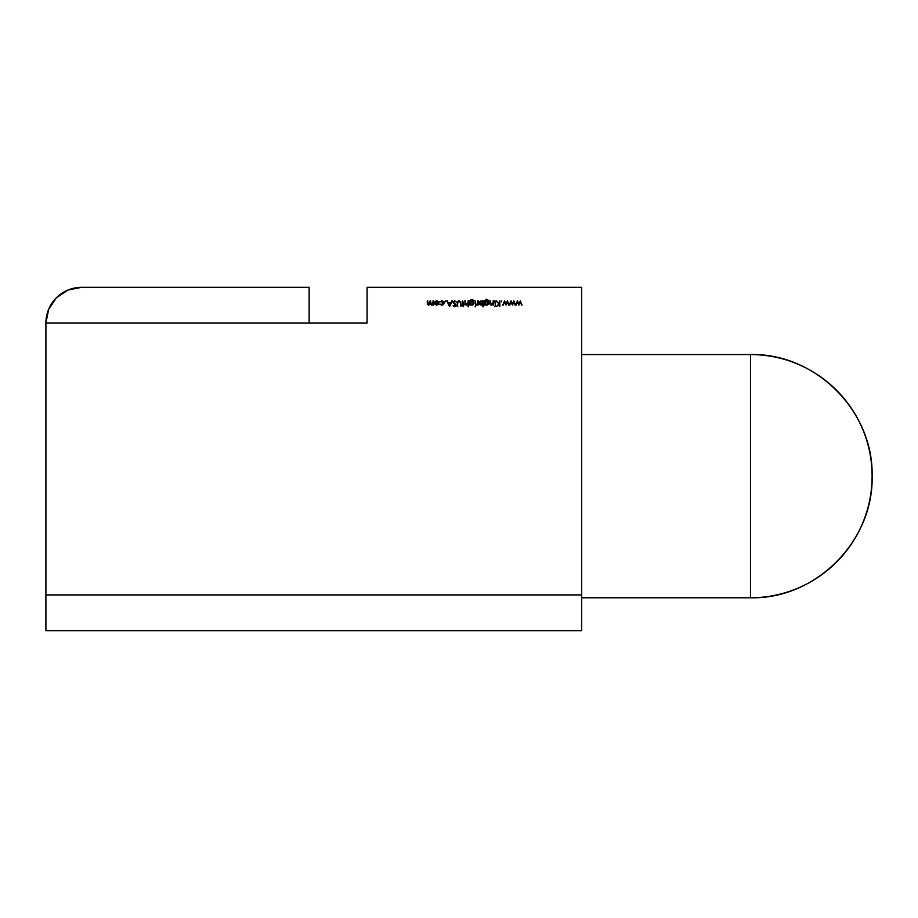 <?xml version="1.0" encoding="UTF-8"?>
<svg xmlns="http://www.w3.org/2000/svg" width="918" height="918" viewBox="0 0 918 918"><rect width="100%" height="100%" fill="white"/><g stroke="black" fill="none" stroke-linecap="round" stroke-linejoin="round"><path stroke-width="1.38" d="M581.679 597.779L750.499 597.779L581.679 597.779L750.499 597.779L750.499 354.566L581.679 354.566L750.499 354.566A121.601 121.601 0 0 1 872.1 476.167A121.601 121.601 0 0 1 750.499 597.779C815.471 599.454 873.775 541.15 872.1 476.167C873.775 411.184 815.471 352.891 750.499 354.566L750.499 597.779L750.499 354.566L581.679 354.566M581.679 594.91L581.679 287.323L367.085 287.323L367.085 323.09L45.9 323.09L45.9 594.91L581.679 594.91L581.679 630.677L45.9 630.677L45.9 594.91L581.679 594.91L581.679 630.677L45.9 630.677L581.679 630.677L581.679 287.323L367.085 287.323L367.085 323.09L45.9 323.09L45.9 594.91L581.679 594.91L581.679 287.323L367.085 287.323L367.085 323.09L45.9 323.09L48.62 309.4L56.377 297.799L67.978 290.042L81.668 287.323L309.136 287.323L309.136 323.09M438.873 302.974L438.299 304.466L436.704 305.155L435.109 304.466L434.547 302.974L435.166 301.448L436.704 300.829L438.242 301.448L438.873 302.974L438.299 304.466L436.704 305.155L435.109 304.466L434.547 302.974L436.704 300.829L438.873 302.974L438.299 304.466L436.704 305.155L435.109 304.466L434.547 302.974L436.704 300.829L438.873 302.974M445.437 300.829L445.437 301.781L444.955 301.299L445.918 301.299L445.437 301.781L444.955 301.299L445.918 301.299L445.437 301.781L444.955 301.299L445.918 301.299L445.437 301.781L444.955 301.299L445.769 300.966M453.033 302.297L454.662 300.748L456.407 301.999L454.662 301.345L453.538 302.309L455.718 304.558L455.626 306.394L454.628 306.773L453.102 305.797L454.685 306.176L455.523 305.453L453.033 302.297L454.662 300.748L456.407 301.999L454.662 301.345L453.538 302.309L456.039 305.43L454.628 306.773L453.102 305.797L454.685 306.176L455.523 305.453L453.033 302.297L454.662 300.748L456.407 301.999L454.662 301.345L453.538 302.309L456.039 305.43L454.628 306.773L453.102 305.797L454.685 306.176L455.523 305.453L453.033 302.297M463.957 305.086L463.223 305.086L463.223 306.773L462.718 305.086L461.983 305.086L462.718 304.569L462.718 300.897L463.957 305.086L463.223 305.086L463.223 306.773L462.718 305.086L461.983 305.086L462.718 304.569L462.718 300.897L463.957 305.086L463.223 305.086L463.223 306.773L462.718 305.086L461.983 305.086L462.718 304.569L462.718 300.897L463.223 304.569L463.957 304.569M470.326 300.806L470.268 301.701L471.944 300.897L474.09 303.009L471.921 305.155L470.268 304.351L469.752 305.086L469.913 300.484L471.875 299.279L474.009 300.611L471.921 299.796L470.659 300.22L470.268 301.701L471.944 300.897L473.459 301.506L474.09 303.009L473.447 304.524L471.921 305.155L470.268 304.351L469.752 305.086L469.913 300.484L471.875 299.279L474.009 300.611L471.921 299.796L470.268 301.701L471.944 300.897L474.09 303.009L471.921 305.155L470.268 304.351L469.752 305.086L469.913 300.484L471.875 299.279L474.009 300.611L470.854 300.071M475.111 306.715L475.444 305.958L475.444 306.841M482.891 301.678L483.407 300.897L483.407 306.773L482.891 304.317L481.181 305.155L479.644 304.524L479.001 302.986L479.655 301.448L481.204 300.829L482.891 301.678L483.407 300.897L483.407 306.773L482.891 304.317L481.181 305.155L479.001 302.986L481.204 300.829L482.891 301.678L483.407 300.897L483.407 306.773L482.891 304.317L481.181 305.155L479.001 302.986L481.204 300.829L482.891 301.678L482.157 301.035M493.092 300.897L493.597 305.086L493.092 304.328L491.497 305.155L490.223 304.489L489.937 303.032L490.441 300.897L490.51 303.812L492.484 304.328L493.597 300.897L493.597 305.086L493.092 304.328L491.497 305.155L489.937 303.032L489.937 300.897L490.51 303.812L491.589 304.638L493.012 303.537L493.597 300.897L493.597 305.086L493.092 304.328L491.497 305.155L489.937 303.032L489.937 300.897L490.51 303.812L491.589 304.638L493.012 303.537L493.597 300.897L493.092 305.086M495.112 305.958L495.582 306.394L494.779 306.715L495.433 306.084M501.561 300.829L501.561 301.781L501.561 300.829M513.782 300.897L515.606 305.086L513.816 302.068L512.451 305.086L511.028 302.068L509.226 305.086L510.982 300.897L512.416 303.904L513.885 300.897L515.606 305.086L513.816 302.068L512.451 305.086L511.028 302.068L509.226 305.086L510.982 300.897L512.416 303.904L513.885 300.897L515.606 305.086L513.816 302.068L512.451 305.086L511.028 302.068L509.226 305.086L510.982 300.897L512.416 303.904L513.885 300.897L515.055 305.086M520.242 300.897L522.067 305.086L520.265 302.068L518.899 305.086L517.488 302.068L515.686 305.086L517.431 300.897L518.877 303.904L520.334 300.897L522.067 305.086L520.265 302.068L518.899 305.086L517.488 302.068L515.686 305.086L517.431 300.897L518.877 303.904L520.334 300.897L522.067 305.086L520.265 302.068L518.899 305.086L517.488 302.068L515.686 305.086L517.431 300.897L518.877 303.904L520.334 300.897L521.516 305.086M507.333 300.897L509.157 305.086L507.356 302.068L505.99 305.086L504.567 302.068L502.777 305.086L504.521 300.897L505.967 303.904L507.424 300.897L509.157 305.086L507.356 302.068L505.99 305.086L504.567 302.068L502.777 305.086L504.521 300.897L505.967 303.904L507.424 300.897L509.157 305.086L507.356 302.068L505.99 305.086L504.567 302.068L502.777 305.086L504.521 300.897L505.967 303.904L507.424 300.897L508.606 305.086M499.323 300.897L499.84 306.623L499.323 304.443L496.202 306.623L499.013 304.053L495.984 300.897L499.323 303.663L499.84 300.897L499.84 306.623L499.323 304.443L496.202 306.623L499.013 304.053L495.984 300.897L499.323 303.663L499.84 300.897L499.84 306.623L499.323 304.443L496.202 306.623L499.013 304.053L495.984 300.897L499.323 303.663L499.84 300.897L499.323 306.623M494.848 300.897L495.364 305.086L494.848 300.897M485.473 300.22L485.094 301.701L486.758 300.897L488.904 303.009L486.747 305.155L485.094 304.351L484.578 305.086L484.727 300.484L486.701 299.279L488.835 300.611L486.747 299.796L485.473 300.22L485.094 301.701L486.758 300.897L488.284 301.506L488.904 303.009L488.273 304.524L486.747 305.155L485.094 304.351L484.578 305.086L484.727 300.484L486.701 299.279L488.835 300.611L486.747 299.796L485.094 301.701L486.758 300.897L488.904 303.009L486.747 305.155L485.094 304.351L484.578 305.086L484.727 300.484L486.701 299.279L488.835 300.611L485.679 300.071M477.612 300.897L478.117 305.086L477.612 304.466L476.144 305.005L477.521 303.743L478.117 300.897L478.117 305.086L477.612 304.466L476.144 305.005L477.521 303.743L478.117 300.897L478.117 305.086L477.612 304.466L476.144 305.005L477.521 303.743L478.117 300.897L477.612 305.086M475.191 300.897L475.696 305.086L475.191 300.897M468.065 300.897L468.582 306.773L468.065 304.294L466.482 305.155L465.196 304.489L464.91 303.032L465.426 300.897L465.483 303.812L467.469 304.328L468.582 300.897L468.582 306.773L468.065 304.294L466.482 305.155L464.91 303.032L464.91 300.897L465.483 303.812L466.574 304.638L467.996 303.537L468.582 300.897L468.582 306.773L468.065 304.294L466.482 305.155L464.91 303.032L464.91 300.897L465.483 303.812L466.574 304.638L467.996 303.537L468.582 300.897L468.065 306.773M460.847 301.965L460.951 306.623L460.411 302.435L459.092 301.345L457.852 302.309L457.29 306.623L457.623 301.517L459.057 300.748L460.847 301.965L460.951 306.623L460.411 302.435L459.092 301.345L457.852 302.309L457.29 306.623L457.29 303.169L459.057 300.748L460.847 301.965L460.951 306.623L460.411 302.435L459.092 301.345L457.852 302.309L457.29 306.623L457.29 303.158L459.057 300.748L460.847 301.965L459.057 300.748M451.736 300.897L449.579 306.623L446.871 300.897L448.271 302.733L450.864 302.733L452.299 300.897L449.579 306.623L446.871 300.897L448.271 302.733L450.864 302.733L452.299 300.897L449.579 306.623L446.871 300.897L448.271 302.733L450.864 302.733L452.299 300.897L449.579 306.623L447.422 300.897M440.847 301.529L441.707 300.829L444.002 302.951L443.302 304.546L441.661 305.155L439.745 304.179L442.946 304.191L442.958 301.793L439.745 301.793L441.707 300.829L443.314 301.414L444.002 302.951L441.661 305.155L439.745 304.179L441.707 304.638L443.497 302.997L441.696 301.345L439.745 301.793L441.707 300.829L443.956 302.504M432.768 303.984L433.514 300.897L433.514 305.086L432.998 304.351L431.563 305.155L430.232 304.145L428.695 305.155L427.536 304.512L427.283 300.897L427.926 304.168L428.786 304.638L429.934 303.927L430.14 300.897L430.771 304.099L431.644 304.638L432.768 303.984L433.514 300.897L433.514 305.086L432.998 304.351L431.563 305.155L430.232 304.145L428.695 305.155L427.283 303.169L427.283 300.897L428.786 304.638L430.14 300.897L431.644 304.638L433.514 300.897L433.514 305.086L432.998 304.351L431.563 305.155L430.232 304.145L428.695 305.155L427.283 303.169L427.283 300.897L427.788 303.169L429.176 304.581M45.9 323.09A35.768 35.768 0 0 1 81.668 287.323L309.136 287.323L81.668 287.323L67.978 290.042L81.668 287.323A35.768 35.768 0 0 0 45.9 323.09L45.9 594.91M490.786 304.994L491.497 305.155M490.441 302.871L491.589 304.638L490.889 304.443M488.812 303.629L488.284 304.512M488.387 304.409L487.297 305.086M486.735 301.414L487.906 301.838L486.735 301.414L488.387 302.986L487.894 304.168L485.542 304.179L485.094 303.009L486.735 301.414L488.387 302.986L486.701 304.638L485.094 303.009L485.553 301.85L486.735 301.414L485.553 301.85L485.542 304.179L485.094 303.009L486.735 301.414L488.387 302.986L488.169 303.824M487.447 304.478L486.012 304.489M485.542 304.179L487.894 304.168L487.906 301.838M479.655 303.64L481.204 301.345L482.891 302.997L482.386 304.179L480.011 304.156L481.193 304.638L479.517 302.986L480.022 301.804L482.398 301.815L481.204 301.345L482.891 302.997L480.458 304.466M481.916 304.489L482.891 302.997L482.398 301.815M479.988 301.838L481.204 301.345L479.644 302.343M479.517 302.986L481.204 301.345L482.891 302.997L481.193 304.638L479.517 302.986L480.011 304.156M474.009 300.611L471.921 299.796L470.268 301.483M472.518 300.978L473.94 302.229M473.998 303.629L472.472 305.086M472.621 304.478L470.727 304.179L471.886 304.638L470.268 303.009L471.921 301.414L473.573 302.986L471.198 304.489M470.727 304.168L470.727 301.85L471.921 301.414L473.573 302.986L473.344 303.824M473.08 304.168L473.091 301.838L471.921 301.414L470.727 301.85L470.727 304.179M465.426 302.871L466.574 304.638L468.065 302.412M454.662 300.748L456.407 301.999L454.662 301.345L453.538 302.309L454.777 303.778M455.718 304.558L456.039 305.43L454.628 306.773L453.102 305.797L454.685 306.176L455.523 305.453L454.376 304.145M449.556 305.51L448.546 303.319L450.589 303.319L449.556 305.51L448.546 303.319L450.589 303.319L449.556 305.51L448.546 303.319L450.589 303.319L449.556 305.51L450.589 303.319M444.002 302.951L441.661 305.155L439.745 304.179L441.707 304.638L443.325 302.297M442.763 301.643L441.707 301.345M443.945 303.479L443.44 304.42M443.222 304.627L442.591 304.994M434.547 302.974L435.109 304.466L436.704 305.155L438.724 303.778M435.993 301.494L437.875 301.804L437.875 304.145L435.534 304.145L436.704 304.638L435.052 302.974L436.704 301.345L438.356 302.974L436.704 304.638L435.212 302.263M438.184 302.251L438.356 302.974L437.875 301.804L435.534 301.804L435.534 304.145M436.704 301.345L438.356 302.974L436.704 304.638L438.356 302.974L436.704 304.638L435.052 302.974L437.484 301.517M428.339 304.558L430.657 300.897L430.657 303.02L432.034 304.581M429.934 303.927L430.14 302.527M431.231 304.558L432.998 302.653M430.771 304.099L430.657 303.02L431.644 304.638M750.499 354.566A121.601 121.601 0 0 1 872.1 476.167A121.601 121.601 0 0 1 750.499 597.779M454.662 301.345L453.538 302.309M456.039 305.43L454.628 306.773M453.572 305.453L454.685 306.176M470.268 305.086L469.913 300.484L471.875 299.279M473.504 300.611L471.921 299.796M482.891 300.897L482.891 306.773M489.937 303.032L490.441 300.897M491.589 304.638L493.092 302.412M509.765 305.086L511.085 300.897M516.226 305.086L517.534 300.897M503.316 305.086L504.625 300.897M496.936 306.623L496.202 306.623M495.984 300.897L496.672 300.897M485.094 305.086L484.727 300.484L486.701 299.279M488.835 300.611L486.747 299.796L485.094 301.483M486.758 300.897L488.904 303.009M476.591 305.155L477.612 302.309M468.065 304.294L466.482 305.155L464.91 303.032L465.426 300.897M466.574 304.638L467.996 303.537M460.951 306.623L460.411 302.435L459.092 301.345M457.852 302.309L457.795 303.192M457.795 306.623L457.29 303.169M441.661 305.155L439.745 304.179L441.707 304.638L443.497 302.997L441.696 301.345L439.745 301.793L441.707 300.829M432.998 300.897L432.998 305.086M432.424 304.937L430.232 304.145M428.695 305.155L427.283 303.169L427.788 300.897M427.788 303.169L428.786 304.638M488.387 302.986L486.701 304.638L485.094 303.009M471.886 304.638L470.268 303.009L471.921 301.414L473.573 302.986L471.886 304.638"/></g></svg>

